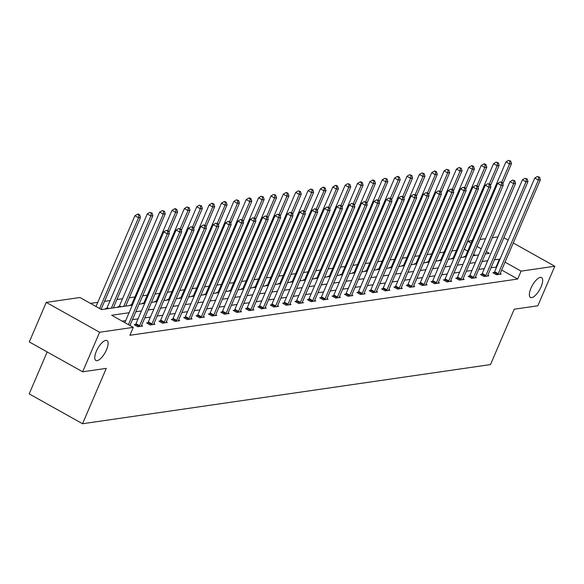 <?xml version="1.0" encoding="UTF-8"?>
<svg xmlns="http://www.w3.org/2000/svg" width="584" height="584" viewBox="0 0 584 584"><rect width="100%" height="100%" fill="white"/><g stroke="black" fill="none" stroke-linecap="round" stroke-linejoin="round"><path stroke-width="0.88" d="M530.944 288.24A11.388 4.227 -60.8 0 1 541.58 277.568A11.388 4.227 -60.8 0 1 541.091 286.773A11.388 4.227 -60.8 0 1 530.454 297.446A11.388 4.227 -60.8 0 1 530.944 288.24M96.36 351.261A11.388 4.227 -60.8 0 1 106.996 340.589A11.388 4.227 -60.8 0 1 106.507 349.794A11.388 4.227 -60.8 0 1 95.871 360.467A11.388 4.227 -60.8 0 1 96.36 351.261M47.173 351.94L29.2 393.871L82.548 423.736L490.494 364.577L514.227 309.213L537.849 305.782L554.8 266.238L521.111 271.122L505.05 262.136M82.548 423.736L106.273 368.373L82.651 371.796L29.302 341.932L46.253 302.388L79.95 297.504L101.572 309.608L132.334 305.147M467.718 251.047L464.2 249.2M456.433 250.324L451.834 250.989M444.066 252.12L439.467 252.784M431.7 253.909L427.101 254.58M419.327 255.704L414.735 256.369M406.96 257.5L402.369 258.164M394.594 259.289L390.002 259.96M382.228 261.084L377.629 261.749M369.862 262.88L365.263 263.545M357.496 264.669L352.897 265.34M345.129 266.465L340.53 267.129M332.763 268.26L328.164 268.925M320.397 270.049L315.798 270.721M308.031 271.845L303.432 272.509M295.657 273.641L291.066 274.305M283.291 275.429L278.699 276.101M270.925 277.225L266.333 277.889M258.559 279.021L253.96 279.685M246.192 280.809L241.593 281.481M233.826 282.605L229.227 283.269M221.46 284.401L216.861 285.065M209.094 286.189L204.495 286.861M196.728 287.985L192.129 288.649M184.362 289.781L179.762 290.445M171.988 291.569L167.396 292.241M159.622 293.365L155.03 294.029M147.256 295.161L142.664 295.825M134.889 296.949L129.268 297.767M122.523 298.745L116.902 299.563M110.157 300.541L104.536 301.351M97.791 302.329L90.469 303.395M464.375 249.171L467.762 241.265L472.186 240.623M479.96 239.491L485.574 238.681M492.327 237.703L497.948 236.885M475.471 255.383L473.595 254.339M106.054 308.958L105.405 308.593L106.682 308.41M118.421 307.162L117.771 306.804L119.056 306.615M130.787 305.374L130.137 305.009L131.422 304.826M143.153 303.578L142.503 303.213L143.788 303.03M155.519 301.782L154.869 301.424L156.154 301.234M167.885 299.993L167.236 299.628L168.52 299.446M180.252 298.198L179.602 297.833L180.887 297.65M192.618 296.402L191.968 296.044L193.253 295.854M204.984 294.613L204.334 294.248L205.619 294.066M217.35 292.818L216.708 292.453L217.985 292.27M229.724 291.022L229.074 290.664L230.352 290.474M242.09 289.233L241.44 288.868L242.725 288.678M254.456 287.438L253.806 287.072L255.091 286.89M266.822 285.642L266.173 285.284L267.457 285.094M279.188 283.853L278.539 283.488L279.824 283.298M291.555 282.057L290.905 281.692L292.19 281.51M303.921 280.262L303.271 279.904L304.556 279.714M316.287 278.473L315.637 278.108L316.922 277.918M328.653 276.677L328.004 276.312L329.288 276.13M341.019 274.882L340.377 274.524L341.655 274.334M353.393 273.093L352.743 272.728L354.021 272.538M365.759 271.297L365.109 270.932L366.394 270.75M378.125 269.501L377.476 269.144L378.76 268.954M390.492 267.713L389.842 267.348L391.127 267.158M402.858 265.917L402.208 265.552L403.493 265.37M415.224 264.121L414.574 263.764L415.859 263.574M427.59 262.333L426.94 261.968L428.225 261.778M439.956 260.537L439.307 260.172L440.591 259.989M452.323 258.741L451.673 258.383L452.958 258.194M464.689 256.953L464.046 256.588L465.324 256.398M129.086 312.732L111.668 315.258L133.291 327.361L129.903 335.274L517.716 279.035L501.656 270.042M496.553 267.187L491.086 267.654M484.34 268.633L478.719 269.45M471.974 270.428L466.353 271.239M459.601 272.217L453.987 273.035M447.234 274.013L441.621 274.83M434.868 275.809L429.247 276.619M422.502 277.597L416.881 278.415M410.136 279.393L404.515 280.211M397.77 281.189L392.149 281.999M385.404 282.977L379.782 283.795M373.037 284.773L367.416 285.591M360.671 286.569L355.05 287.379M348.305 288.357L342.684 289.175M335.931 290.153L330.318 290.971M323.565 291.949L317.952 292.759M311.199 293.737L305.578 294.555M298.833 295.533L293.212 296.351M286.467 297.329L280.846 298.139M274.1 299.118L268.479 299.935M261.734 300.913L256.113 301.731M249.368 302.709L243.747 303.519M237.002 304.498L231.381 305.315M224.636 306.293L219.015 307.111M212.262 308.089L206.648 308.899M199.896 309.878L194.282 310.695M187.53 311.673L181.909 312.491M175.163 313.469L169.542 314.28M162.797 315.258L157.176 316.075M150.431 317.054L144.81 317.871M138.065 318.849L132.444 319.66M125.699 320.638L122.195 321.149M135.524 324.551L134.24 324.74L137.846 326.755L142.598 326.062L141.547 325.478M147.891 322.755L146.606 322.945L150.212 324.959L154.964 324.273L153.921 323.682M160.257 320.966L158.972 321.149L162.578 323.171L167.331 322.478L166.287 321.893M172.623 319.171L171.338 319.36L174.945 321.375L179.697 320.682L178.653 320.098M184.989 317.375L183.704 317.565L187.311 319.579L192.07 318.893L191.019 318.302M197.356 315.586L196.071 315.769L199.677 317.791L204.436 317.097L203.385 316.513M209.722 313.791L208.437 313.973L212.043 315.995L216.803 315.302L215.751 314.718M222.088 311.995L220.81 312.184L224.409 314.199L229.169 313.513L228.118 312.922M234.454 310.206L233.177 310.389L236.776 312.411L241.535 311.717L240.484 311.133M246.828 308.41L245.543 308.593L249.142 310.615L253.901 309.921L252.85 309.337M259.194 306.615L257.909 306.804L261.515 308.819L266.267 308.133L265.216 307.542M271.56 304.826L270.275 305.009L273.881 307.031L278.634 306.337L277.59 305.753M283.926 303.03L282.641 303.213L286.248 305.235L291 304.541L289.956 303.957M296.292 301.234L295.008 301.424L298.614 303.439L303.366 302.753L302.322 302.162A1.781 0.664 119.2 0 0 302.14 302.709L302.089 302.935M308.659 299.446L307.374 299.628L310.98 301.651L315.74 300.957L314.688 300.373M321.025 297.65L319.74 297.833L323.346 299.855L328.106 299.161L327.055 298.577M333.391 295.854L332.106 296.044L335.712 298.059L340.472 297.373L339.421 296.781M345.757 294.066L344.48 294.248L348.079 296.263L352.838 295.577L351.787 294.993M358.123 292.27L356.846 292.453L360.445 294.475L365.204 293.781L364.153 293.197M370.49 290.474L369.212 290.664L372.811 292.679L377.571 291.993L376.519 291.401M382.863 288.686L381.578 288.868L385.184 290.883L389.937 290.197L388.886 289.613M395.229 286.89L393.944 287.072L397.551 289.095L402.303 288.401L401.259 287.817M407.596 285.094L406.311 285.284L409.917 287.299L414.669 286.613L413.625 286.021M419.962 283.306L418.677 283.488L422.283 285.503L427.035 284.817L425.991 284.233M432.328 281.51L431.043 281.692L434.649 283.714L439.409 283.021L438.358 282.437M444.694 279.714L443.409 279.904L447.016 281.919L451.775 281.233L450.724 280.641M457.06 277.926L455.776 278.108L459.382 280.123L464.141 279.437L463.09 278.853M469.426 276.13L468.142 276.312L471.748 278.334L476.507 277.641L475.456 277.057M481.793 274.334L480.515 274.524L484.114 276.539L488.874 275.852L487.822 275.261M494.159 272.546L492.881 272.728L496.48 274.743L501.24 274.057L500.189 273.465M82.651 371.796L99.601 332.252L46.253 302.388M503.904 237.746L508.153 240.126M513.256 242.981L554.8 266.238M517.716 279.035L521.111 271.122M133.291 327.361L99.601 332.252M499.948 259.281L494.473 259.741M487.728 260.719L482.107 261.537M475.361 262.515L469.74 263.333M462.995 264.311L457.374 265.121M450.629 266.1L445.008 266.917M438.263 267.895L432.642 268.713M425.889 269.691L420.276 270.502M413.523 271.48L407.909 272.297M401.157 273.276L395.536 274.093M388.791 275.071L383.17 275.882M376.424 276.86L370.803 277.677M364.058 278.656L358.437 279.473M351.692 280.451L346.071 281.262M339.326 282.247L333.705 283.058M326.96 284.036L321.339 284.853M314.594 285.832L308.972 286.642M302.227 287.627L296.606 288.438M289.854 289.416L284.24 290.233M277.488 291.212L271.874 292.029M265.121 293.007L259.5 293.818M252.755 294.796L247.134 295.613M240.389 296.592L234.768 297.409M228.023 298.387L222.402 299.198M215.657 300.176L210.036 300.994M203.29 301.972L197.669 302.789M190.924 303.768L185.303 304.578M178.558 305.556L172.937 306.374M166.185 307.352L160.571 308.169M153.818 309.148L148.205 309.958M141.452 310.936L135.831 311.754M485.355 253.952L489.392 253.368L486.341 251.66M481.238 248.806L476.989 246.426M471.106 243.134L467.762 241.265M139.087 304.169L144.708 303.351M151.453 302.373L157.074 301.563M163.819 300.585L169.44 299.767M176.185 298.789L181.806 297.971M188.552 296.993L194.173 296.183M200.918 295.205L206.539 294.387M213.284 293.409L218.905 292.591M225.65 291.613L231.271 290.803M238.024 289.825L243.637 289.007M250.39 288.029L256.004 287.211M262.756 286.233L268.377 285.423M275.122 284.444L280.743 283.627M287.489 282.649L293.11 281.831M299.855 280.853L305.476 280.043M312.221 279.064L317.842 278.247M324.587 277.269L330.208 276.451M336.953 275.473L342.574 274.662M349.32 273.677L354.941 272.867M361.693 271.888L367.307 271.071M374.059 270.093L379.673 269.282M386.425 268.297L392.046 267.487M398.792 266.508L404.413 265.691M411.158 264.713L416.779 263.902M423.524 262.917L429.145 262.106M435.89 261.128L441.511 260.311M448.256 259.332L453.877 258.515M460.623 257.537L466.244 256.726M472.989 255.748L478.61 254.931M496.093 266.924L499.481 259.019M128.451 324.653L167.352 233.877L169.338 233.593L129.947 325.492M124.845 322.631L163.746 231.863L167.352 233.877L167.747 231.133L168.542 231.016L166.309 230.322L167.747 231.133M166.309 230.322L163.746 231.863M169.338 233.593L168.542 231.016M101.112 309.345L140.496 217.445L138.517 217.737L134.911 215.715L96.01 306.49M138.912 214.985L139.707 214.876L138.262 214.065L137.466 214.182L138.912 214.985L138.517 217.737L99.608 308.513M139.707 214.876L140.496 217.445M134.911 215.715L137.466 214.182M139.123 326.565L139.269 326.332A1.781 0.664 119.2 0 0 139.583 325.733L179.719 232.082L181.704 231.797L141.562 325.441A1.781 0.664 119.2 0 0 141.372 326.025L141.313 326.252M135.108 325.222L135.671 324.31A1.781 0.664 119.2 0 0 135.977 323.711L176.112 230.067L179.719 232.082L180.113 229.337L180.909 229.22L178.675 228.526L180.113 229.337M178.675 228.526L176.112 230.067M181.704 231.797L180.909 229.22M151.49 324.777L151.643 324.536A1.781 0.664 119.2 0 0 151.95 323.938L192.085 230.293L194.071 230.001L153.935 323.653A1.781 0.664 119.2 0 0 153.738 324.229L153.68 324.456M147.475 323.434L148.037 322.521A1.781 0.664 119.2 0 0 148.343 321.923L188.486 228.271L192.085 230.293L192.479 227.541L193.275 227.424L191.041 226.738L192.479 227.541M191.041 226.738L188.486 228.271M194.071 230.001L193.275 227.424M113.325 307.907L152.869 215.657L150.884 215.941L147.278 213.927L107.142 307.571A1.781 0.664 -60.8 0 1 106.835 308.169L106.376 308.914M151.278 213.197L152.074 213.08L149.84 212.386L151.278 213.197L150.884 215.941L111.347 308.191M152.074 213.08L152.869 215.657M147.278 213.927L149.84 212.386M125.691 306.111L165.236 213.861L163.25 214.145L159.644 212.131L119.508 305.775A1.781 0.664 -60.8 0 1 119.202 306.374L118.742 307.118M163.644 211.401L164.44 211.284L162.206 210.59L163.644 211.401L163.25 214.145L123.713 306.396M164.44 211.284L165.236 213.861M159.644 212.131L162.206 210.59M163.863 322.981L164.009 322.74A1.781 0.664 119.2 0 0 164.316 322.142L204.451 228.497L206.437 228.213L166.301 321.857A1.781 0.664 119.2 0 0 166.104 322.441L166.053 322.667M159.841 321.638L160.403 320.726A1.781 0.664 119.2 0 0 160.709 320.127L200.852 226.482L204.451 228.497L204.845 225.752L205.641 225.636L203.407 224.942L204.845 225.752M203.407 224.942L200.852 226.482M206.437 228.213L205.641 225.636M176.229 321.185L176.375 320.952A1.781 0.664 119.2 0 0 176.682 320.353L216.817 226.702L218.803 226.417L178.667 320.061A1.781 0.664 119.2 0 0 178.47 320.645L178.419 320.872M172.207 319.842L172.769 318.93A1.781 0.664 119.2 0 0 173.076 318.331L213.218 224.687L216.817 226.702L217.219 223.957L218.007 223.84L215.773 223.146L217.219 223.957M215.773 223.146L213.218 224.687M218.803 226.417L218.007 223.84M188.596 319.397L188.742 319.156A1.781 0.664 119.2 0 0 189.048 318.557L229.191 224.913L231.169 224.621L191.034 318.273A1.781 0.664 119.2 0 0 190.837 318.849L190.786 319.076M184.581 318.054L185.135 317.141A1.781 0.664 119.2 0 0 185.449 316.543L225.585 222.891L229.191 224.913L229.585 222.161L230.373 222.044L228.14 221.358L229.585 222.161M228.14 221.358L225.585 222.891M231.169 224.621L230.373 222.044M168.937 232.286L177.602 212.065L175.616 212.357L172.01 210.335L131.875 303.987A1.781 0.664 -60.8 0 1 131.568 304.585L131.115 305.322M176.01 209.605L176.806 209.495L175.361 208.685L174.572 208.802L176.01 209.605L175.616 212.357L167.798 230.6M176.806 209.495L177.602 212.065M172.01 210.335L174.572 208.802M181.303 230.498L189.968 210.276L187.982 210.561L184.383 208.546L144.241 302.191A1.781 0.664 -60.8 0 1 143.934 302.789L143.482 303.534M188.376 207.816L189.172 207.7L186.938 207.006L188.376 207.816L187.982 210.561L180.164 228.804M189.172 207.7L189.968 210.276M184.383 208.546L186.938 207.006M193.669 228.702L202.334 208.481L200.348 208.765L196.75 206.751L156.607 300.395A1.781 0.664 -60.8 0 1 156.3 300.994L155.848 301.738M200.743 206.021L201.538 205.904L199.305 205.21L200.743 206.021L200.348 208.765L192.53 227.015M201.538 205.904L202.334 208.481M196.75 206.751L199.305 205.21M206.035 226.906L214.7 206.685L212.722 206.977L209.116 204.955L168.98 298.606A1.781 0.664 -60.8 0 1 168.667 299.205L168.214 299.942M213.116 204.225L213.905 204.115L212.466 203.305L211.671 203.422L213.116 204.225L212.722 206.977L204.896 225.22M213.905 204.115L214.7 206.685M209.116 204.955L211.671 203.422M218.401 225.117L227.066 204.896L225.088 205.181L221.482 203.166L181.347 296.811A1.781 0.664 -60.8 0 1 181.033 297.409L180.58 298.154M225.482 202.436L226.271 202.319L224.833 201.509L224.037 201.626L225.482 202.436L225.088 205.181L217.27 223.424M226.271 202.319L227.066 204.896M221.482 203.166L224.037 201.626M230.768 223.322L239.433 203.101L237.454 203.385L233.848 201.371L193.713 295.015A1.781 0.664 -60.8 0 1 193.399 295.613L192.946 296.358M237.849 200.641L238.637 200.524L236.403 199.83L237.849 200.641L237.454 203.385L229.636 221.635M238.637 200.524L239.433 203.101M233.848 201.371L236.403 199.83M243.134 221.526L251.799 201.305L249.821 201.597L246.214 199.575L206.079 293.226A1.781 0.664 -60.8 0 1 205.765 293.825L205.312 294.562M250.215 198.845L251.003 198.735L249.565 197.925L248.769 198.042L250.215 198.845L249.821 201.597L242.002 219.839M251.003 198.735L251.799 201.305M246.214 199.575L248.769 198.042M255.5 219.737L264.165 199.516L262.187 199.801L258.581 197.786L218.445 291.431A1.781 0.664 -60.8 0 1 218.131 292.029L217.679 292.774M262.581 197.056L263.377 196.939L261.136 196.246L262.581 197.056L262.187 199.801L254.368 218.044M263.377 196.939L264.165 199.516M258.581 197.786L261.136 196.246M267.866 217.941L276.539 197.721L274.553 198.005L270.947 195.99L230.811 289.635A1.781 0.664 -60.8 0 1 230.498 290.233L230.045 290.978M274.947 195.26L275.743 195.144L273.509 194.45L274.947 195.26L274.553 198.005L266.735 216.255M275.743 195.144L276.539 197.721M270.947 195.99L273.509 194.45M280.232 216.146L288.905 195.925L286.919 196.217L283.313 194.195L243.178 287.846A1.781 0.664 -60.8 0 1 242.871 288.445L242.411 289.182M287.313 193.465L288.109 193.355L286.664 192.545L285.875 192.662L287.313 193.465L286.919 196.217L279.101 214.459M288.109 193.355L288.905 195.925M283.313 194.195L285.875 192.662M292.606 214.357L301.271 194.136L299.285 194.421L295.679 192.406L255.544 286.05A1.781 0.664 -60.8 0 1 255.237 286.649L254.785 287.394M299.68 191.676L300.475 191.559L298.241 190.866L299.68 191.676L299.285 194.421L291.467 212.664M300.475 191.559L301.271 194.136M295.679 192.406L298.241 190.866M304.972 212.561L313.637 192.34L311.652 192.625L308.053 190.61L267.91 284.255A1.781 0.664 -60.8 0 1 267.603 284.853L267.151 285.598M312.046 189.88L312.841 189.763L310.608 189.07L312.046 189.88L311.652 192.625L303.833 210.875M312.841 189.763L313.637 192.34M308.053 190.61L310.608 189.07M317.338 210.766L326.003 190.545L324.018 190.837L320.419 188.814L280.276 282.466A1.781 0.664 -60.8 0 1 279.97 283.065L279.517 283.802M324.412 188.084L325.208 187.975L323.77 187.165L322.974 187.281L324.412 188.084L324.018 190.837L316.2 209.079M325.208 187.975L326.003 190.545M320.419 188.814L322.974 187.281M329.704 208.977L338.37 188.756L336.391 189.041L332.785 187.026L292.65 280.67A1.781 0.664 -60.8 0 1 292.336 281.269L291.883 282.014M336.786 186.296L337.574 186.179L336.136 185.369L335.34 185.486L336.786 186.296L336.391 189.041L328.566 207.283M337.574 186.179L338.37 188.756M332.785 187.026L335.34 185.486M342.071 207.181L350.736 186.96L348.757 187.245L345.151 185.23L305.016 278.875A1.781 0.664 -60.8 0 1 304.702 279.473L304.249 280.218M349.152 184.5L349.94 184.383L347.706 183.69L349.152 184.5L348.757 187.245L340.939 205.495M349.94 184.383L350.736 186.96M345.151 185.23L347.706 183.69M354.437 205.386L363.102 185.165L361.124 185.457L357.517 183.434L317.382 277.086A1.781 0.664 -60.8 0 1 317.068 277.685L316.616 278.422M361.518 182.704L362.306 182.595L360.868 181.785L360.072 181.901L361.518 182.704L361.124 185.457L353.305 203.699M362.306 182.595L363.102 185.165M357.517 183.434L360.072 181.901M366.803 203.597L375.468 183.376L373.49 183.661L369.884 181.646L329.748 275.29A1.781 0.664 -60.8 0 1 329.434 275.889L328.982 276.633M373.884 180.916L374.673 180.799L373.234 179.989L372.439 180.106L373.884 180.916L373.49 183.661L365.672 201.903M374.673 180.799L375.468 183.376M369.884 181.646L372.439 180.106M379.169 201.801L387.834 181.58L385.856 181.865L382.25 179.85L342.114 273.494A1.781 0.664 -60.8 0 1 341.801 274.093L341.348 274.838M386.25 179.12L387.046 179.003L384.805 178.31L386.25 179.12L385.856 181.865L378.038 200.108M387.046 179.003L387.834 181.58M382.25 179.85L384.805 178.31M391.536 200.005L400.208 179.784L398.222 180.076L394.616 178.054L354.481 271.706A1.781 0.664 -60.8 0 1 354.167 272.305L353.714 273.042M398.616 177.324L399.412 177.215L397.967 176.405L397.178 176.521L398.616 177.324L398.222 180.076L390.404 198.319M399.412 177.215L400.208 179.784M394.616 178.054L397.178 176.521M200.962 317.601L201.108 317.36A1.781 0.664 119.2 0 0 201.414 316.762L241.557 223.117L243.535 222.832L203.4 316.477A1.781 0.664 119.2 0 0 203.203 317.061L203.152 317.287M196.947 316.258L197.501 315.345A1.781 0.664 119.2 0 0 197.815 314.747L237.951 221.102L241.557 223.117L241.951 220.372L242.74 220.256L240.506 219.562L241.951 220.372M240.506 219.562L237.951 221.102M243.535 222.832L242.74 220.256M213.328 315.805L213.474 315.572A1.781 0.664 119.2 0 0 213.788 314.973L253.923 221.321L255.901 221.037L215.766 314.681A1.781 0.664 119.2 0 0 215.569 315.265L215.518 315.491M209.313 314.462L209.868 313.55A1.781 0.664 119.2 0 0 210.182 312.951L250.317 219.307L253.923 221.321L254.317 218.577L255.106 218.46L252.872 217.766L254.317 218.577M252.872 217.766L250.317 219.307M255.901 221.037L255.106 218.46M225.694 314.017L225.84 313.776A1.781 0.664 119.2 0 0 226.154 313.177L266.289 219.533L268.268 219.241L228.132 312.893A1.781 0.664 119.2 0 0 227.935 313.469L227.884 313.696M221.679 312.674L222.234 311.761A1.781 0.664 119.2 0 0 222.548 311.162L262.683 217.511L266.289 219.533L266.684 216.781L267.479 216.664L265.238 215.978L266.684 216.781M265.238 215.978L262.683 217.511M268.268 219.241L267.479 216.664M238.06 312.221L238.206 311.98A1.781 0.664 119.2 0 0 238.52 311.382L278.656 217.737L280.634 217.452L240.498 311.097A1.781 0.664 119.2 0 0 240.301 311.681L240.25 311.907M234.045 310.878L234.6 309.965A1.781 0.664 119.2 0 0 234.914 309.367L275.049 215.722L278.656 217.737L279.05 214.985L279.846 214.876L277.612 214.182L279.05 214.985M277.612 214.182L275.049 215.722M280.634 217.452L279.846 214.876M250.427 310.425L250.572 310.192A1.781 0.664 119.2 0 0 250.886 309.593L291.022 215.941L293.007 215.657L252.865 309.301A1.781 0.664 119.2 0 0 252.668 309.885L252.617 310.111M246.411 309.082L246.974 308.169A1.781 0.664 119.2 0 0 247.28 307.571L287.416 213.927L291.022 215.941L291.416 213.197L292.212 213.08L289.978 212.386L291.416 213.197M289.978 212.386L287.416 213.927M293.007 215.657L292.212 213.08M262.793 308.637L262.939 308.396A1.781 0.664 119.2 0 0 263.253 307.797L303.388 214.153L305.374 213.861L265.231 307.512A1.781 0.664 119.2 0 0 265.041 308.089L264.983 308.315M258.778 307.293L259.34 306.381A1.781 0.664 119.2 0 0 259.646 305.782L299.782 212.131L303.388 214.153L303.782 211.401L304.578 211.284L302.344 210.598L303.782 211.401M302.344 210.598L299.782 212.131M305.374 213.861L304.578 211.284M275.159 306.841L275.305 306.6A1.781 0.664 119.2 0 0 275.619 306.001L315.754 212.357L317.74 212.072L277.604 305.717A1.781 0.664 119.2 0 0 277.407 306.301L277.349 306.527M271.144 305.498L271.706 304.585A1.781 0.664 119.2 0 0 272.013 303.987L312.155 210.342L315.754 212.357L316.148 209.605L316.944 209.495L314.71 208.802L316.148 209.605M314.71 208.802L312.155 210.342M317.74 212.072L316.944 209.495M287.532 305.045L287.678 304.812A1.781 0.664 119.2 0 0 287.985 304.213L328.12 210.561L330.106 210.276L289.971 303.921A1.781 0.664 119.2 0 0 289.774 304.505L289.722 304.731M283.51 303.702L284.072 302.789A1.781 0.664 119.2 0 0 284.379 302.191L324.522 208.546L328.12 210.561L328.515 207.816L329.31 207.7L327.077 207.006L328.515 207.816M327.077 207.006L324.522 208.546M330.106 210.276L329.31 207.7M299.899 303.257L300.045 303.016A1.781 0.664 119.2 0 0 300.351 302.417L340.487 208.773L342.472 208.481L302.337 302.132M295.876 301.913L296.438 301.001A1.781 0.664 119.2 0 0 296.745 300.402L336.888 206.751L340.487 208.773L340.888 206.021L341.676 205.904L339.443 205.218L340.888 206.021M339.443 205.218L336.888 206.751M342.472 208.481L341.676 205.904M312.265 301.461L312.411 301.22A1.781 0.664 119.2 0 0 312.717 300.621L352.86 206.977L354.838 206.692L314.703 300.337A1.781 0.664 119.2 0 0 314.506 300.921L314.455 301.147M308.243 300.118L308.805 299.205A1.781 0.664 119.2 0 0 309.118 298.606L349.254 204.962L352.86 206.977L353.254 204.225L354.043 204.115L351.809 203.422L353.254 204.225M351.809 203.422L349.254 204.962M354.838 206.692L354.043 204.115M324.631 299.665L324.777 299.431A1.781 0.664 119.2 0 0 325.084 298.833L365.226 205.181L367.205 204.896L327.069 298.541A1.781 0.664 119.2 0 0 326.872 299.125L326.821 299.351M320.616 298.322L321.171 297.409A1.781 0.664 119.2 0 0 321.485 296.811L361.62 203.166L365.226 205.181L365.62 202.436L366.409 202.319L364.175 201.626L365.62 202.436M364.175 201.626L361.62 203.166M367.205 204.896L366.409 202.319M336.997 297.877L337.143 297.636A1.781 0.664 119.2 0 0 337.457 297.037L377.592 203.393L379.571 203.101L339.435 296.752A1.781 0.664 119.2 0 0 339.238 297.329L339.187 297.555M332.982 296.533L333.537 295.621A1.781 0.664 119.2 0 0 333.851 295.022L373.986 201.371L377.592 203.393L377.987 200.641L378.775 200.524L376.541 199.838L377.987 200.641M376.541 199.838L373.986 201.371M379.571 203.101L378.775 200.524M349.363 296.081L349.509 295.84A1.781 0.664 119.2 0 0 349.823 295.241L389.959 201.597L391.937 201.312L351.802 294.957A1.781 0.664 119.2 0 0 351.604 295.541L351.553 295.76M345.348 294.738L345.903 293.825A1.781 0.664 119.2 0 0 346.217 293.226L386.352 199.575L389.959 201.597L390.353 198.845L391.149 198.735L388.907 198.042L390.353 198.845M388.907 198.042L386.352 199.575M391.937 201.312L391.149 198.735M361.73 294.285L361.876 294.051A1.781 0.664 119.2 0 0 362.189 293.453L402.325 199.801L404.303 199.516L364.168 293.161A1.781 0.664 119.2 0 0 363.971 293.745L363.92 293.971M357.715 292.942L358.269 292.029A1.781 0.664 119.2 0 0 358.583 291.431L398.719 197.786L402.325 199.801L402.719 197.056L403.515 196.939L401.281 196.246L402.719 197.056M401.281 196.246L398.719 197.786M404.303 199.516L403.515 196.939M374.096 292.496L374.242 292.255A1.781 0.664 119.2 0 0 374.556 291.657L414.691 198.012L416.677 197.721L376.534 291.372A1.781 0.664 119.2 0 0 376.337 291.949L376.286 292.175M370.081 291.153L370.643 290.241A1.781 0.664 119.2 0 0 370.95 289.642L411.085 195.99L414.691 198.012L415.085 195.26L415.881 195.144L413.647 194.457L415.085 195.26M413.647 194.457L411.085 195.99M416.677 197.721L415.881 195.144M386.462 290.701L386.608 290.46A1.781 0.664 119.2 0 0 386.922 289.861L427.057 196.217L429.043 195.925L388.9 289.576A1.781 0.664 119.2 0 0 388.71 290.16L388.652 290.379M382.447 289.357L383.009 288.445A1.781 0.664 119.2 0 0 383.316 287.846L423.451 194.195L427.057 196.217L427.451 193.465L428.247 193.355L426.013 192.662L427.451 193.465M426.013 192.662L423.451 194.195M429.043 195.925L428.247 193.355M398.828 288.905L398.974 288.671A1.781 0.664 119.2 0 0 399.288 288.073L439.424 194.421L441.409 194.136L401.266 287.781A1.781 0.664 119.2 0 0 401.077 288.365L401.018 288.591M394.813 287.562L395.375 286.649A1.781 0.664 119.2 0 0 395.682 286.05L435.817 192.406L439.424 194.421L439.818 191.676L440.613 191.559L438.38 190.866L439.818 191.676M438.38 190.866L435.817 192.406M441.409 194.136L440.613 191.559M411.202 287.116L411.348 286.875A1.781 0.664 119.2 0 0 411.654 286.277L451.79 192.632L453.775 192.34L413.64 285.992A1.781 0.664 119.2 0 0 413.443 286.569L413.392 286.795M407.179 285.773L407.741 284.861A1.781 0.664 119.2 0 0 408.048 284.262L448.191 190.61L451.79 192.632L452.184 189.88L452.98 189.763L450.746 189.077L452.184 189.88M450.746 189.077L448.191 190.61M453.775 192.34L452.98 189.763M423.568 285.32L423.714 285.08A1.781 0.664 119.2 0 0 424.021 284.481L464.156 190.837L466.141 190.545L426.006 284.196A1.781 0.664 119.2 0 0 425.809 284.78L425.758 284.999M419.546 283.977L420.108 283.065A1.781 0.664 119.2 0 0 420.414 282.466L460.557 188.814L464.156 190.837L464.557 188.084L465.346 187.975L463.112 187.281L464.557 188.084M463.112 187.281L460.557 188.814M466.141 190.545L465.346 187.975M435.934 283.525L436.08 283.291A1.781 0.664 119.2 0 0 436.387 282.692L476.529 189.041L478.508 188.756L438.372 282.401A1.781 0.664 119.2 0 0 438.175 282.984L438.124 283.211M431.912 282.182L432.474 281.269A1.781 0.664 119.2 0 0 432.788 280.67L472.923 187.026L476.529 189.041L476.924 186.296L477.712 186.179L475.478 185.486L476.924 186.296M475.478 185.486L472.923 187.026M478.508 188.756L477.712 186.179M403.902 198.217L412.574 177.996L410.589 178.281L406.982 176.266L366.847 269.91A1.781 0.664 -60.8 0 1 366.54 270.509L366.08 271.253M410.983 175.536L411.778 175.419L409.545 174.725L410.983 175.536L410.589 178.281L402.77 196.523M411.778 175.419L412.574 177.996M406.982 176.266L409.545 174.725M416.275 196.421L424.94 176.2L422.955 176.485L419.349 174.47L379.213 268.114A1.781 0.664 -60.8 0 1 378.906 268.713L378.454 269.458M423.349 173.74L424.145 173.623L421.911 172.93L423.349 173.74L422.955 176.485L415.136 194.727M424.145 173.623L424.94 176.2M419.349 174.47L421.911 172.93M428.641 194.625L437.306 174.404L435.321 174.696L431.722 172.674L391.579 266.326A1.781 0.664 -60.8 0 1 391.273 266.924L390.82 267.662M435.715 171.944L436.511 171.835L435.065 171.024L434.277 171.141L435.715 171.944L435.321 174.696L427.503 192.939M436.511 171.835L437.306 174.404M431.722 172.674L434.277 171.141M441.008 192.837L449.673 172.616L447.687 172.9L444.088 170.886L403.945 264.53A1.781 0.664 -60.8 0 1 403.639 265.129L403.186 265.873M448.081 170.156L448.877 170.039L446.643 169.345L448.081 170.156L447.687 172.9L439.869 191.143M448.877 170.039L449.673 172.616M444.088 170.886L446.643 169.345M448.3 281.736L448.446 281.495A1.781 0.664 119.2 0 0 448.753 280.897L488.896 187.252L490.874 186.96L450.739 280.612A1.781 0.664 119.2 0 0 450.541 281.189L450.49 281.415M444.285 280.386L444.84 279.481A1.781 0.664 119.2 0 0 445.154 278.875L485.289 185.23L488.896 187.252L489.29 184.5L490.078 184.383L487.844 183.697L489.29 184.5M487.844 183.697L485.289 185.23M490.874 186.96L490.078 184.383M453.374 191.041L462.039 170.82L460.061 171.105L456.454 169.09L416.312 262.734A1.781 0.664 -60.8 0 1 416.005 263.333L415.553 264.077M460.455 168.36L461.243 168.243L459.009 167.55L460.455 168.36L460.061 171.105L452.235 189.347M461.243 168.243L462.039 170.82M456.454 169.09L459.009 167.55M460.666 279.94L460.812 279.7A1.781 0.664 119.2 0 0 461.119 279.101L501.262 185.457L503.24 185.165L463.105 278.816A1.781 0.664 119.2 0 0 462.908 279.4L462.856 279.619M456.651 278.597L457.206 277.685A1.781 0.664 119.2 0 0 457.52 277.086L497.656 183.434L501.262 185.457L501.656 182.704L502.444 182.595L500.211 181.901L501.656 182.704M500.211 181.901L497.656 183.434M503.24 185.165L502.444 182.595M465.74 189.245L474.405 169.024L472.427 169.316L468.821 167.294L428.685 260.946A1.781 0.664 -60.8 0 1 428.371 261.544L427.919 262.282M472.821 166.564L473.609 166.447L472.171 165.644L471.376 165.761L472.821 166.564L472.427 169.316L464.601 187.559M473.609 166.447L474.405 169.024M468.821 167.294L471.376 165.761M473.033 278.145L473.179 277.911A1.781 0.664 119.2 0 0 473.493 277.312L513.628 183.661L515.606 183.376L475.471 277.02A1.781 0.664 119.2 0 0 475.274 277.604L475.223 277.831M469.018 276.801L469.572 275.889A1.781 0.664 119.2 0 0 469.886 275.29L510.022 181.646L513.628 183.661L514.022 180.916L514.811 180.799L512.577 180.106L514.022 180.916M512.577 180.106L510.022 181.646M515.606 183.376L514.811 180.799M478.106 187.449L486.771 167.236L484.793 167.52L481.187 165.506L441.051 259.15A1.781 0.664 -60.8 0 1 440.738 259.749L440.285 260.493M485.187 164.776L485.976 164.659L484.537 163.849L483.742 163.965L485.187 164.776L484.793 167.52L476.975 185.763M485.976 164.659L486.771 167.236M481.187 165.506L483.742 163.965M485.399 276.356L485.545 276.115A1.781 0.664 119.2 0 0 485.859 275.517L525.994 181.865L527.972 181.58L487.837 275.225A1.781 0.664 119.2 0 0 487.64 275.809L487.589 276.035M481.384 275.006L481.939 274.1A1.781 0.664 119.2 0 0 482.253 273.494L522.388 179.85L525.994 181.865L526.388 179.12L527.184 179.003L524.943 178.31L526.388 179.12M524.943 178.31L522.388 179.85M527.972 181.58L527.184 179.003M490.472 185.661L499.137 165.44L497.159 165.725L493.553 163.71L453.418 257.354A1.781 0.664 -60.8 0 1 453.104 257.953L452.651 258.697M497.553 162.98L498.342 162.863L496.108 162.169L497.553 162.98L497.159 165.725L489.341 183.967M498.342 162.863L499.137 165.44M493.553 163.71L496.108 162.169M497.765 274.56L497.911 274.319A1.781 0.664 119.2 0 0 498.225 273.721L538.36 180.076L540.346 179.784L500.203 273.436A1.781 0.664 119.2 0 0 500.006 274.02L499.955 274.239M493.75 273.217L494.312 272.305A1.781 0.664 119.2 0 0 494.619 271.706L534.754 178.054L538.36 180.076L538.755 177.324L539.55 177.215L537.316 176.521L538.755 177.324M537.316 176.521L534.754 178.054M540.346 179.784L539.55 177.215M502.839 183.865L511.504 163.644L509.525 163.936L505.919 161.914L465.784 255.566A1.781 0.664 -60.8 0 1 465.47 256.164L465.017 256.902M509.92 161.184L510.715 161.067L508.474 160.381L509.92 161.184L509.525 163.936L501.707 182.179M510.715 161.067L511.504 163.644M505.919 161.914L508.474 160.381M139.269 326.332L135.671 324.31M139.583 325.733L135.977 323.711M151.643 324.536L148.037 322.521M151.95 323.938L148.343 321.923M107.142 307.571L108.887 308.549M106.835 308.169L107.792 308.71M119.508 305.775L121.253 306.753M119.202 306.374L120.158 306.914M164.009 322.74L160.403 320.726M164.316 322.142L160.709 320.127M176.375 320.952L172.769 318.93M176.682 320.353L173.076 318.331M188.742 319.156L185.135 317.141M189.048 318.557L185.449 316.543M131.875 303.987L132.648 304.417M131.568 304.585L132.385 305.038M144.241 302.191L145.014 302.622M143.934 302.789L144.752 303.249M156.607 300.395L157.381 300.833M156.3 300.994L157.118 301.453M168.98 298.606L169.754 299.037M168.667 299.205L169.484 299.658M181.347 296.811L182.12 297.241M181.033 297.409L181.85 297.869M193.713 295.015L194.487 295.453M193.399 295.613L194.216 296.073M206.079 293.226L206.853 293.657M205.765 293.825L206.583 294.278M218.445 291.431L219.219 291.861M218.131 292.029L218.949 292.489M230.811 289.635L231.585 290.073M230.498 290.233L231.315 290.693M243.178 287.846L243.951 288.277M242.871 288.445L243.689 288.897M255.544 286.05L256.318 286.481M255.237 286.649L256.055 287.109M267.91 284.255L268.684 284.693M267.603 284.853L268.421 285.313M280.276 282.466L281.05 282.897M279.97 283.065L280.787 283.517M292.65 280.67L293.423 281.101M292.336 281.269L293.153 281.729M305.016 278.875L305.79 279.313M304.702 279.473L305.52 279.933M317.382 277.086L318.156 277.517M317.068 277.685L317.886 278.137M329.748 275.29L330.522 275.721M329.434 275.889L330.252 276.349M342.114 273.494L342.888 273.933M341.801 274.093L342.618 274.553M354.481 271.706L355.254 272.137M354.167 272.305L354.984 272.757M201.108 317.36L197.501 315.345M201.414 316.762L197.815 314.747M213.474 315.572L209.868 313.55M213.788 314.973L210.182 312.951M225.84 313.776L222.234 311.761M226.154 313.177L222.548 311.162M238.206 311.98L234.6 309.965M238.52 311.382L234.914 309.367M250.572 310.192L246.974 308.169M250.886 309.593L247.28 307.571M262.939 308.396L259.34 306.381M263.253 307.797L259.646 305.782M275.305 306.6L271.706 304.585M275.619 306.001L272.013 303.987M287.678 304.812L284.072 302.789M287.985 304.213L284.379 302.191M300.045 303.016L296.438 301.001M300.351 302.417L296.745 300.402M312.411 301.22L308.805 299.205M312.717 300.621L309.118 298.606M324.777 299.431L321.171 297.409M325.084 298.833L321.485 296.811M337.143 297.636L333.537 295.621M337.457 297.037L333.851 295.022M349.509 295.84L345.903 293.825M349.823 295.241L346.217 293.226M361.876 294.051L358.269 292.029M362.189 293.453L358.583 291.431M374.242 292.255L370.643 290.241M374.556 291.657L370.95 289.642M386.608 290.46L383.009 288.445M386.922 289.861L383.316 287.846M398.974 288.671L395.375 286.649M399.288 288.073L395.682 286.05M411.348 286.875L407.741 284.861M411.654 286.277L408.048 284.262M423.714 285.08L420.108 283.065M424.021 284.481L420.414 282.466M436.08 283.291L432.474 281.269M436.387 282.692L432.788 280.67M366.847 269.91L367.621 270.341M366.54 270.509L367.358 270.969M379.213 268.114L379.987 268.552M378.906 268.713L379.724 269.173M391.579 266.326L392.353 266.757M391.273 266.924L392.09 267.377M403.945 264.53L404.719 264.961M403.639 265.129L404.456 265.589M448.446 281.495L444.84 279.481M448.753 280.897L445.154 278.875M416.312 262.734L417.086 263.172M416.005 263.333L416.823 263.793M460.812 279.7L457.206 277.685M461.119 279.101L457.52 277.086M428.685 260.946L429.459 261.377M428.371 261.544L429.189 261.997M473.179 277.911L469.572 275.889M473.493 277.312L469.886 275.29M441.051 259.15L441.825 259.581M440.738 259.749L441.555 260.208M485.545 276.115L481.939 274.1M485.859 275.517L482.253 273.494M453.418 257.354L454.191 257.792M453.104 257.953L453.921 258.413M497.911 274.319L494.312 272.305M498.225 273.721L494.619 271.706M465.784 255.566L466.558 255.996M465.47 256.164L466.287 256.617"/></g></svg>
